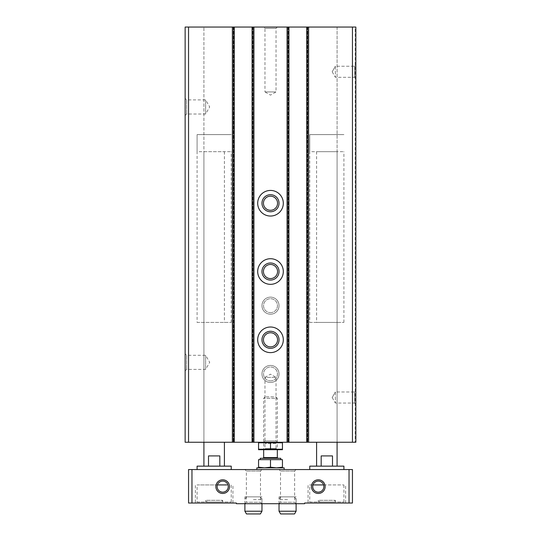 <?xml version="1.0" encoding="UTF-8"?>
<svg xmlns="http://www.w3.org/2000/svg" width="541" height="541" viewBox="0 0 541 541"><rect width="100%" height="100%" fill="white"/><g stroke="black" fill="none" stroke-linecap="round" stroke-linejoin="round"><path stroke-width="0.41" stroke-dasharray="2.71 2.03" d="M188.552 27.05L188.552 442.247L185.137 442.247L185.137 27.05L355.863 27.05L355.863 442.247L316.593 442.247L337.084 442.247L337.084 322.402L316.593 322.402L337.084 322.402M185.137 98.415L185.137 115.483L185.137 98.415L186.618 99.889L186.618 114.009L186.618 99.889L205.627 99.889L205.627 114.009L205.627 99.889L209.698 106.949L205.627 114.009L186.618 114.009L185.137 115.483M185.137 353.814L185.137 370.883L185.137 353.814L186.618 355.288L186.618 369.408L186.618 355.288L205.627 355.288L205.627 369.408L205.627 355.288L209.698 362.348L205.627 369.408L186.618 369.408L185.137 370.883M188.552 442.247L337.084 442.247L337.084 151.676L316.593 151.676L337.084 151.676M203.916 151.676L224.407 151.676L203.916 151.676L203.916 442.247L203.916 27.05L203.916 442.247L224.407 442.247L203.916 442.247L203.916 322.402L224.407 322.402L203.916 322.402M234.307 27.05L234.307 442.247L234.307 27.05L232.089 27.05L232.089 442.247L232.089 27.05L234.307 27.05L234.307 442.247M233.455 27.05L232.089 27.05L232.089 442.247L232.089 27.05L233.455 27.05L233.455 442.247L233.455 27.05M254.284 27.05L254.284 442.247L253.601 442.247L254.284 442.247L254.284 27.05L252.918 27.05L254.284 27.05L254.284 442.247L254.284 27.05L253.601 27.05L254.284 27.05M253.601 442.247L252.059 442.247L253.601 442.247L253.601 27.05L253.601 442.247M252.059 27.05L252.059 442.247M270.5 194.699A8.534 8.534 0 0 1 277.891 207.501A8.534 8.534 0 0 1 263.109 207.501A8.534 8.534 0 0 1 270.5 194.699M270.5 262.987A8.534 8.534 0 0 1 277.891 275.795A8.534 8.534 0 0 1 263.109 275.795A8.534 8.534 0 0 1 270.5 262.987M270.5 331.275A8.534 8.534 0 0 1 277.891 344.083A8.534 8.534 0 0 1 263.109 344.083A8.534 8.534 0 0 1 270.5 331.275M270.5 297.131A8.534 8.534 0 0 1 277.891 309.939A8.534 8.534 0 0 1 263.109 309.939A8.534 8.534 0 0 1 270.5 297.131A8.534 8.534 0 0 1 277.891 309.939A8.534 8.534 0 0 1 263.109 309.939A8.534 8.534 0 0 1 270.5 297.131M270.5 365.418A8.534 8.534 0 0 1 277.891 378.227A8.534 8.534 0 0 1 263.109 378.227A8.534 8.534 0 0 1 270.5 365.418A8.534 8.534 0 0 1 277.891 378.227A8.534 8.534 0 0 1 263.109 378.227A8.534 8.534 0 0 1 270.5 365.418M288.941 27.05L288.941 442.247L288.941 27.05L286.716 27.05L286.716 442.247L286.716 27.05L288.941 27.05L288.941 442.247M288.082 27.05L286.716 27.05L286.716 442.247L286.716 27.05L288.082 27.05L288.082 442.247L288.082 27.05M308.911 27.05L308.911 442.247L308.228 442.247L308.911 442.247L308.911 27.05L307.545 27.05L308.911 27.05L308.911 442.247L308.911 27.05L308.228 27.05L308.911 27.05M308.228 442.247L306.693 442.247L308.228 442.247L308.228 27.05L308.228 442.247M306.693 27.05L306.693 442.247M337.084 27.05L337.084 442.247L337.084 27.05M355.863 68.802L355.863 74.753M355.863 27.05L355.863 442.247L355.863 27.05L355.18 27.05L355.18 442.247L355.18 27.05L355.863 27.05M355.863 394.538L355.863 400.496M355.863 71.777L355.863 78.607L355.863 71.777M355.863 397.52L355.863 390.69L355.863 397.52M263.67 27.05L277.33 27.05L263.67 27.05L264.968 28.342L276.032 28.342L264.968 28.342L264.968 91.923L276.032 91.923L264.968 91.923L270.5 95.121L276.032 91.923L276.032 28.342L277.33 27.05M265.137 396.837L263.67 398.298L263.67 449.76L264.968 448.462L264.968 443.539L263.67 442.247L282.28 442.247L258.72 442.247L277.33 442.247L263.67 442.247L264.968 440.956L276.032 440.956L264.968 440.956L264.968 377.375L276.032 377.375L264.968 377.375L270.5 374.176L276.032 377.375L276.032 440.956L277.33 442.247L276.032 443.539L264.968 443.539L276.032 443.539L276.032 448.462L264.968 448.462L276.032 448.462L277.33 449.76L263.67 449.76L277.33 449.76L277.33 398.298L263.67 398.298L277.33 398.298L275.863 396.837L265.137 396.837L275.863 396.837M335.373 391.982L335.373 403.052L335.373 391.982L354.565 391.982L354.565 403.052L354.565 391.982L355.863 390.69L354.565 391.982L354.565 403.052L354.565 391.982L335.373 391.982L335.373 403.052L335.373 391.982L332.181 397.52L335.373 391.982M335.373 66.245L335.373 77.316L335.373 66.245L354.565 66.245L354.565 77.316L354.565 66.245L355.863 64.947L354.565 66.245L354.565 77.316L354.565 66.245L335.373 66.245L335.373 77.316L335.373 66.245L332.181 71.777L335.373 66.245M270.5 327.007A12.801 12.801 0 0 1 281.591 346.213A12.801 12.801 0 0 1 259.41 346.213A12.801 12.801 0 0 1 270.5 327.007M270.5 332.756A7.06 7.06 0 0 1 276.613 343.339A7.06 7.06 0 0 1 264.387 343.339A7.06 7.06 0 0 1 270.5 332.756M270.5 258.72A12.801 12.801 0 0 1 281.591 277.925A12.801 12.801 0 0 1 259.41 277.925A12.801 12.801 0 0 1 270.5 258.72M270.5 264.468A7.06 7.06 0 0 1 276.613 275.051A7.06 7.06 0 0 1 264.387 275.051A7.06 7.06 0 0 1 270.5 264.468M270.5 190.432A12.801 12.801 0 0 1 281.591 209.638A12.801 12.801 0 0 1 259.41 209.638A12.801 12.801 0 0 1 270.5 190.432M270.5 196.18A7.06 7.06 0 0 1 276.613 206.763A7.06 7.06 0 0 1 264.387 206.763A7.06 7.06 0 0 1 270.5 196.18M197.086 322.402L231.237 322.402L197.086 322.402L197.086 134.608L231.237 134.608L197.086 134.608L231.237 134.608L197.086 134.608L197.086 151.676L231.237 151.676L197.086 151.676M316.593 151.676L316.593 322.402M309.763 322.402L343.914 322.402L309.763 322.402L309.763 134.608L343.914 134.608L309.763 134.608L343.914 134.608L309.763 134.608L309.763 151.676L343.914 151.676L309.763 151.676M197.086 502.001L231.237 502.001L197.086 502.001L197.086 484.925L227.964 484.925C230.818 493.947 215.21 494.589 217.435 484.925A5.532 5.532 0 0 1 227.964 484.925L226.895 484.925M205.627 502.001L222.696 502.001L205.627 502.001L205.627 500.324L222.696 500.324L205.627 500.324L207.298 502.001L221.026 502.001L207.298 502.001M309.763 502.001L343.914 502.001L309.763 502.001L309.763 484.925L343.914 484.925L323.565 484.925C325.804 494.569 310.182 493.96 313.036 484.925A5.532 5.532 0 0 1 323.565 484.925L313.036 484.925M318.304 502.001L335.373 502.001L318.304 502.001L318.304 500.324L335.373 500.324L318.304 500.324L319.974 502.001L333.702 502.001L319.974 502.001M309.763 484.925L323.565 484.925M191.967 503.022L191.967 469.561L188.552 469.561L188.552 503.022L236.356 503.022L236.356 503.705L304.644 503.705L304.644 503.022L349.033 503.022L349.033 469.561L352.448 469.561L352.448 503.022L349.033 503.022M191.967 469.561L349.033 469.561M244.89 469.561L261.966 469.561L244.89 469.561L246.371 471.042L260.485 471.042L246.371 471.042L246.371 502.231L260.485 502.231L246.371 502.231L244.89 503.705L261.966 503.705L244.89 503.705L261.966 503.705L244.89 503.705L244.89 496.875L261.966 496.875L244.89 496.875M279.034 469.561L296.11 469.561L279.034 469.561L280.515 471.042L294.629 471.042L280.515 471.042L280.515 502.231L294.629 502.231L280.515 502.231L279.034 503.705L296.11 503.705L279.034 503.705L296.11 503.705L279.034 503.705L279.034 496.875L296.11 496.875L279.034 496.875M284.16 469.561L256.84 469.561L284.16 469.561M343.914 469.561L309.763 469.561L343.914 469.561M231.237 469.561L197.086 469.561L231.237 469.561M195.382 503.022L232.941 503.022L195.382 503.022L195.382 484.925M308.059 503.022L345.618 503.022L308.059 503.022L308.059 484.925M217.435 484.925L197.086 484.925M231.237 466.146L197.086 466.146M208.501 455.907L219.822 455.907L208.501 455.907L219.822 455.907L219.822 466.146L208.501 466.146L208.501 455.907M219.822 466.146L208.501 466.146M343.914 466.146L309.763 466.146M321.178 455.907L332.499 455.907L321.178 455.907L332.499 455.907L332.499 466.146L321.178 466.146L321.178 455.907M332.499 466.146L321.178 466.146M284.16 467.857L256.84 467.857M260.39 513.95L246.466 513.95M261.966 511.218L244.89 511.218M253.425 499.607L261.966 499.607L253.425 499.607M253.425 496.875L260.39 496.875L253.425 496.875M294.534 513.95L280.61 513.95M296.11 511.218L279.034 511.218M287.575 499.607L279.034 499.607L287.575 499.607M287.575 496.875L280.61 496.875L287.575 496.875M282.449 442.788L258.551 442.788L258.551 449.219L282.449 449.219L282.449 442.788M270.5 442.788L270.5 449.219M258.72 449.76L282.28 449.76M280.793 459.661L260.207 459.661L280.793 459.661M258.551 467.181L258.551 459.661L282.449 459.661L282.449 467.181L276.478 467.857L270.5 467.181L264.522 467.857L258.551 467.181L258.551 467.857L264.522 467.857L258.551 467.857M280.793 458.295L260.207 458.295M278.013 458.295L262.987 458.295L278.013 458.295M270.5 467.181L270.5 459.661M282.449 467.857L276.478 467.857L282.449 467.857L282.449 467.181M276.478 467.857L264.522 467.857L276.478 467.857M270.5 380.918A6.959 6.959 0 0 0 276.525 370.477A6.959 6.959 0 0 0 264.475 370.477A6.959 6.959 0 0 0 270.5 380.918A6.959 6.959 0 0 0 276.525 370.477A6.959 6.959 0 0 0 264.475 370.477A6.959 6.959 0 0 0 270.5 380.918M270.5 382.494A8.534 8.534 0 0 0 277.891 369.692A8.534 8.534 0 0 0 263.109 369.692A8.534 8.534 0 0 0 270.5 382.494A8.534 8.534 0 0 0 277.891 369.692A8.534 8.534 0 0 0 263.109 369.692A8.534 8.534 0 0 0 270.5 382.494M270.5 312.63A6.959 6.959 0 0 0 276.525 302.189A6.959 6.959 0 0 0 264.475 302.189A6.959 6.959 0 0 0 270.5 312.63A6.959 6.959 0 0 0 276.525 302.189A6.959 6.959 0 0 0 264.475 302.189A6.959 6.959 0 0 0 270.5 312.63M270.5 314.206A8.534 8.534 0 0 0 277.891 301.398A8.534 8.534 0 0 0 263.109 301.398A8.534 8.534 0 0 0 270.5 314.206A8.534 8.534 0 0 0 277.891 301.398A8.534 8.534 0 0 0 263.109 301.398A8.534 8.534 0 0 0 270.5 314.206M352.448 27.05L352.448 442.247M232.941 27.05L232.941 442.247M233.624 27.05L233.624 442.247L233.624 27.05M232.772 27.05L232.772 442.247L232.772 27.05M252.918 27.05L252.918 442.247L252.918 27.05M252.742 27.05L252.742 442.247L252.742 27.05M253.425 27.05L253.425 442.247M287.575 27.05L287.575 442.247M288.258 27.05L288.258 442.247L288.258 27.05M287.399 27.05L287.399 442.247L287.399 27.05M307.545 27.05L307.545 442.247L307.545 27.05M307.376 27.05L307.376 442.247L307.376 27.05M308.059 27.05L308.059 442.247M277.33 457.612L263.67 457.612M332.181 397.52L335.373 403.052L354.565 403.052L355.863 404.343L354.565 403.052L335.373 403.052L332.181 397.52M332.181 71.777L335.373 77.316L354.565 77.316L355.863 78.607L354.565 77.316L335.373 77.316L332.181 71.777M224.407 151.676L224.407 322.402M231.237 322.402L231.237 151.676M343.914 322.402L343.914 151.676M296.11 469.561L294.629 471.042L294.629 502.231L296.11 503.705L296.11 496.875M261.966 469.561L260.485 471.042L260.485 502.231L261.966 503.705L261.966 496.875M345.618 503.022L345.618 484.925M343.914 502.001L343.914 484.925M335.373 502.001L335.373 500.324L333.702 502.001M232.941 503.022L232.941 484.925M231.237 502.001L231.237 484.925M222.696 502.001L222.696 500.324L221.026 502.001M261.966 503.705L261.966 499.607L260.39 496.875M244.89 503.705L244.89 499.607L246.466 496.875M296.11 503.705L296.11 499.607L294.534 496.875M279.034 503.705L279.034 499.607L280.61 496.875"/><path stroke-width="0.81" d="M188.552 442.247L185.137 442.247L185.137 27.05L188.552 27.05L188.552 442.247L355.863 442.247L355.863 27.05L306.693 27.05L306.693 442.247M306.693 27.05L288.941 27.05L288.941 442.247M288.941 27.05L252.059 27.05L252.059 442.247M270.5 190.432A12.801 12.801 0 0 1 281.591 209.638A12.801 12.801 0 0 1 259.41 209.638A12.801 12.801 0 0 1 270.5 190.432M270.5 258.72A12.801 12.801 0 0 1 281.591 277.925A12.801 12.801 0 0 1 259.41 277.925A12.801 12.801 0 0 1 270.5 258.72M270.5 327.007A12.801 12.801 0 0 1 281.591 346.213A12.801 12.801 0 0 1 259.41 346.213A12.801 12.801 0 0 1 270.5 327.007M252.059 27.05L234.307 27.05L234.307 442.247M234.307 27.05L188.552 27.05M270.5 331.275A8.534 8.534 0 0 1 277.891 344.083A8.534 8.534 0 0 1 263.109 344.083A8.534 8.534 0 0 1 270.5 331.275M270.5 332.756A7.06 7.06 0 0 1 276.613 343.339A7.06 7.06 0 0 1 264.387 343.339A7.06 7.06 0 0 1 270.5 332.756M270.5 262.987A8.534 8.534 0 0 1 277.891 275.795A8.534 8.534 0 0 1 263.109 275.795A8.534 8.534 0 0 1 270.5 262.987M270.5 264.468A7.06 7.06 0 0 1 276.613 275.051A7.06 7.06 0 0 1 264.387 275.051A7.06 7.06 0 0 1 270.5 264.468M270.5 194.699A8.534 8.534 0 0 1 277.891 207.501A8.534 8.534 0 0 1 263.109 207.501A8.534 8.534 0 0 1 270.5 194.699M270.5 196.18A7.06 7.06 0 0 1 276.613 206.763A7.06 7.06 0 0 1 264.387 206.763A7.06 7.06 0 0 1 270.5 196.18M222.696 481.098A5.532 5.532 0 0 1 227.49 489.402A5.532 5.532 0 0 1 217.901 489.402A5.532 5.532 0 0 1 222.696 481.098M226.895 484.925L217.435 484.925M318.304 481.098A5.532 5.532 0 0 1 323.099 489.402A5.532 5.532 0 0 1 313.51 489.402A5.532 5.532 0 0 1 318.304 481.098M313.036 484.925L323.565 484.925M222.696 479.806A6.83 6.83 0 0 1 228.613 490.051A6.83 6.83 0 0 1 216.785 490.051A6.83 6.83 0 0 1 222.696 479.806M318.304 479.806A6.83 6.83 0 0 1 324.215 490.051A6.83 6.83 0 0 1 312.387 490.051A6.83 6.83 0 0 1 318.304 479.806M349.033 469.561L191.967 469.561L191.967 503.022L236.356 503.022L236.356 503.705L304.644 503.705L304.644 503.022L352.448 503.022L352.448 469.561L349.033 469.561L349.033 503.022M191.967 469.561L188.552 469.561L188.552 503.022L191.967 503.022M197.086 469.561L197.086 466.146L231.237 466.146L231.237 469.561M219.822 466.146L219.822 455.907L208.501 455.907L208.501 466.146M203.916 466.146L203.916 442.247M309.763 469.561L309.763 466.146L343.914 466.146L343.914 469.561M332.499 466.146L332.499 455.907L321.178 455.907L321.178 466.146M316.593 466.146L316.593 442.247M256.84 469.561L256.84 467.857L284.16 467.857L284.16 469.561M261.966 511.218L244.89 511.218L246.466 513.95L260.39 513.95L261.966 511.218L261.966 503.705M296.11 511.218L279.034 511.218L280.61 513.95L294.534 513.95L296.11 511.218L296.11 503.705M282.449 442.788L282.449 449.219L258.551 449.219L258.551 442.788L282.449 442.788M270.5 442.788L270.5 449.219M282.449 449.713L258.551 449.713M282.449 467.181L282.449 459.661L258.551 459.661L258.551 467.181L264.522 467.857L270.5 467.181L276.478 467.857L282.449 467.181L282.449 467.857M260.207 459.661L260.207 458.295L280.793 458.295L280.793 459.661M262.987 458.295L263.67 457.612L277.33 457.612L278.013 458.295M277.33 457.612L277.33 449.76M258.551 467.857L258.551 467.181M270.5 467.181L270.5 459.661M352.448 27.05L352.448 442.247M308.059 27.05L308.059 442.247M287.575 27.05L287.575 442.247M253.425 27.05L253.425 442.247M232.941 27.05L232.941 442.247M224.407 466.146L224.407 442.247M337.084 466.146L337.084 442.247M244.89 511.218L244.89 503.705M279.034 511.218L279.034 503.705M263.67 457.612L263.67 449.76"/></g></svg>
